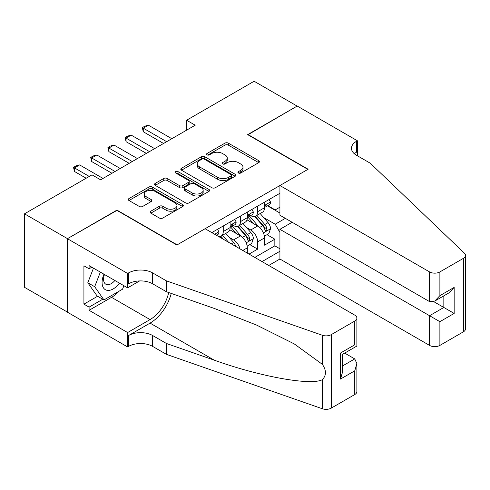 <?xml version="1.0" encoding="UTF-8"?>
<svg xmlns="http://www.w3.org/2000/svg" width="490" height="490" viewBox="0 0 490 490"><rect width="100%" height="100%" fill="white"/><g stroke="black" fill="none" stroke-linecap="round" stroke-linejoin="round"><path stroke-width="0.73" d="M238.434 172.995A1.672 0.968 0 0 0 240.798 172.995L258.732 162.637A2.389 1.378 0 0 0 259.437 161.663A2.389 1.378 0 0 0 258.732 160.683L228.346 143.141A2.389 1.378 0 0 0 224.971 143.141L207.031 153.499A1.672 0.968 0 0 0 206.541 154.179A1.672 0.968 0 0 0 207.031 154.865A1.672 0.968 0 0 0 209.395 154.865L211.717 153.523A7.638 4.41 0 0 1 222.521 153.523L225.051 154.987A7.638 4.41 0 0 1 227.293 158.105A7.638 4.41 0 0 1 225.051 161.222L222.73 162.564A1.672 0.968 0 0 0 222.239 163.244A1.672 0.968 0 0 0 222.73 163.929A1.672 0.968 0 0 0 225.094 163.929L227.415 162.588A7.638 4.41 0 0 1 238.22 162.588L240.755 164.052A7.638 4.41 0 0 1 242.991 167.17A7.638 4.41 0 0 1 240.755 170.287L238.434 171.629A1.672 0.968 0 0 0 237.944 172.309A1.672 0.968 0 0 0 238.434 172.995L238.434 171.629M150.853 211.178A2.389 1.378 0 0 0 150.154 212.152A2.389 1.378 0 0 0 150.853 213.126L159.379 218.05A2.389 1.378 0 0 0 162.754 218.05L182.678 206.547A2.389 1.378 0 0 0 183.376 205.573A2.389 1.378 0 0 0 182.678 204.6L152.286 187.051A2.389 1.378 0 0 0 148.911 187.051L128.986 198.554A2.389 1.378 0 0 0 128.288 199.528A2.389 1.378 0 0 0 128.986 200.502L139.289 206.449A2.389 1.378 0 0 0 142.663 206.449L151.19 201.525A2.389 1.378 0 0 0 151.888 200.551A2.389 1.378 0 0 0 151.19 199.577L146.081 196.631A6.388 3.687 0 0 1 144.213 194.022A6.388 3.687 0 0 1 148.151 190.616A6.388 3.687 0 0 1 155.116 191.412L175.12 202.964A6.388 3.687 0 0 1 176.994 205.573A6.388 3.687 0 0 1 173.05 208.979A6.388 3.687 0 0 1 166.086 208.183L162.754 206.253A2.389 1.378 0 0 0 159.379 206.253L150.853 211.178L150.853 213.126M116.951 210.4L67.498 238.655L24.5 213.83L24.5 287.312L67.412 312.087M116.951 210.106L177.153 244.859L307.873 169.387L247.671 134.634L297.124 106.085L254.12 81.254L186.61 120.234L186.61 130.162M24.5 213.83L92.01 174.85L100.609 179.818L195.21 125.201L186.61 120.234M211.882 187.737A2.389 1.378 0 0 0 215.263 187.737L235.182 176.235A2.389 1.378 0 0 0 235.88 175.261A2.389 1.378 0 0 0 235.182 174.287L204.796 156.739A2.389 1.378 0 0 0 201.415 156.739L181.496 168.242A2.389 1.378 0 0 0 180.798 169.215A2.389 1.378 0 0 0 181.496 170.189L211.882 187.737M176.339 173.356A1.672 0.968 0 0 1 178.035 173.589L178.035 171.604L208.93 189.44A2.389 1.378 0 0 1 209.628 190.414A2.389 1.378 0 0 1 208.93 191.388L189.005 202.891A2.389 1.378 0 0 1 185.63 202.891L155.238 185.349L155.238 183.395A2.389 1.378 0 0 0 154.54 184.375A2.389 1.378 0 0 0 155.238 185.349M155.238 183.395L163.764 178.476A2.389 1.378 0 0 1 167.145 178.476L179.469 185.594A2.389 1.378 0 0 0 182.844 185.594L188.503 182.323A2.389 1.378 0 0 0 189.201 181.349A2.389 1.378 0 0 0 188.503 180.375L175.671 172.97A1.672 0.968 0 0 1 175.181 172.284A1.672 0.968 0 0 1 176.21 171.396A1.672 0.968 0 0 1 178.035 171.604M249.049 254.096L257.648 249.128L257.648 241.882A9.733 5.617 -120 0 0 250.77 229.963L246.452 227.47M249.82 244.614L257.648 249.128M247.328 253.103L247.328 247.842A9.733 5.617 -120 0 0 240.449 235.923L229.81 229.779M240.045 248.896A9.733 5.617 60 0 0 233.571 239.898L229.253 237.405M268.74 265.464L279.925 259.014L429.565 345.407L429.565 315.713L443.842 307.469L443.842 295.838M262.034 261.593L279.925 251.266M279.925 193.274L211.809 232.597M233.479 225.541L233.571 225.596A9.733 5.617 60 0 0 238.434 226.08L245.312 222.105A9.733 5.617 -120 0 0 247.328 217.652L247.328 212.09M254.812 257.421L274.847 245.851L274.847 239.2L264.526 245.159L264.526 237.907A9.733 5.617 -120 0 0 257.648 225.994L247.009 219.851M250.678 215.612L250.77 215.667A9.733 5.617 -120 0 0 255.633 216.145A9.733 5.617 -120 0 0 257.648 211.692L257.648 206.131M255.633 216.145L262.511 212.176A9.733 5.617 -120 0 0 264.526 207.723L264.526 202.162M212.93 233.24L212.93 231.948M223.25 225.994L223.25 231.556A9.733 5.617 60 0 1 221.235 236.009A9.733 5.617 60 0 1 218.234 236.309M221.235 236.009L228.113 232.033A9.733 5.617 -120 0 0 230.129 227.581L230.129 222.019M240.449 216.059L240.449 221.621A9.733 5.617 60 0 1 238.434 226.08M279.925 232.401L275.19 224.206L263.651 217.542M275.19 224.206L285.339 218.344M267.534 205.88L279.925 213.034M267.877 205.684L275.19 209.904L279.925 207.172M267.019 234.679L274.847 239.2M274.847 245.851L279.925 248.785M239.102 173.227L240.755 172.272A7.638 4.41 0 0 0 242.991 169.154L242.991 167.17M227.293 158.105L227.293 160.089A7.638 4.41 0 0 1 225.051 163.207L223.397 164.162M258.702 162.656L228.346 145.126A2.389 1.378 0 0 0 224.971 145.126L207.699 155.097M235.151 176.253L204.796 158.723A2.389 1.378 0 0 0 201.415 158.723L181.527 170.208M230.962 175.941A1.672 0.968 0 0 0 231.452 175.261A1.672 0.968 0 0 0 230.962 174.575L204.287 159.177A1.672 0.968 0 0 0 201.923 159.177L199.473 160.591A7.638 4.41 0 0 0 197.237 163.709A7.638 4.41 0 0 0 199.473 166.827L217.707 177.356A7.638 4.41 0 0 0 228.512 177.356L230.962 175.941L230.962 177.925A1.672 0.968 0 0 0 231.452 177.245L231.452 175.261M197.237 163.709L197.237 165.694A7.638 4.41 0 0 0 199.473 168.811L199.473 166.827M230.962 177.925L228.512 179.34A7.638 4.41 0 0 1 217.707 179.34L199.473 168.811M155.275 185.367L163.764 180.461L163.764 178.476M189.201 181.349L189.201 183.34A2.389 1.378 0 0 1 188.503 184.314L182.844 187.578A2.389 1.378 0 0 1 179.469 187.578L167.145 180.461A2.389 1.378 0 0 0 163.764 180.461M178.035 173.589L208.899 191.406M192.258 192.974A6.388 3.687 0 0 0 199.216 193.777A6.388 3.687 0 0 0 203.16 190.365A6.388 3.687 0 0 0 201.292 187.762L194.242 183.689A2.389 1.378 0 0 0 190.867 183.689L185.208 186.953A2.389 1.378 0 0 0 184.51 187.927A2.389 1.378 0 0 0 185.208 188.907L192.258 192.974L192.258 194.959A6.388 3.687 0 0 0 199.216 195.761A6.388 3.687 0 0 0 203.16 192.356L203.16 190.365M184.51 187.927L184.51 189.918A2.389 1.378 0 0 0 185.208 190.892L185.208 188.907M192.258 194.959L185.208 190.892M176.994 205.573L176.994 207.558A6.388 3.687 0 0 1 173.05 210.963A6.388 3.687 0 0 1 166.086 210.167L162.754 208.244A2.389 1.378 0 0 0 159.379 208.244L150.883 213.144M144.213 194.022L144.213 196.006A6.388 3.687 0 0 0 146.081 198.615L146.081 196.631M151.159 201.543L146.081 198.615M182.641 206.566L152.286 189.042A2.389 1.378 0 0 0 148.911 189.042L129.017 200.52M264.386 236.204L268.826 233.638L270.547 228.671A6.444 3.724 -120 0 0 268.036 222.619L260.178 213.524M258.604 226.619L249.624 216.225M253.495 223.593L248.283 217.56A15.447 8.918 -120 0 0 247.799 217.021M254.757 216.494L262.707 225.7A6.444 3.724 60 0 1 265.004 230.141L265.47 230.906L266.346 230.784L267.068 228.946A6.444 3.724 -120 0 0 264.772 224.506L256.913 215.41M255.223 216.347L263.767 226.233A3.283 1.899 60 0 1 264.594 227.519L267.068 228.946M269.084 199.528L270.547 202.058A6.444 3.724 60 0 1 269.212 204.912L265.947 206.798A6.444 3.724 -120 0 0 267.068 205.316L266.934 204.74M264.741 207.099L264.772 207.099A6.444 3.724 -120 0 0 265.947 206.798M266.235 204.832L267.068 205.316C266.664 204.342 265.972 204.74 265.004 206.504A6.444 3.724 60 0 1 264.526 207.423M166.661 141.684L143.27 128.178L143.27 131.755L142.321 127.633L144.899 126.144L148.427 125.201L171.819 138.701M163.562 143.472L143.27 131.755M148.427 125.201L143.27 128.178L142.321 127.633M103.954 274.198A15.809 9.126 120 0 0 107.665 290.399A15.809 9.126 120 0 0 119.456 283.147M104.48 274.504A10.823 6.247 120 0 0 105.803 284.194A10.823 6.247 120 0 0 107.39 284.678A10.823 6.247 120 0 0 114.856 280.494M123.89 285.707L122.537 289.204L103.966 299.923L97.087 295.954L87.802 282.742L93.468 268.146M103.966 299.923L94.68 286.711L100.346 272.115M87.802 282.742L94.68 286.711M292.132 222.27L279.925 229.32L439.885 321.673L439.885 345.407L463.362 331.853L463.362 258.365A7.295 4.214 0 0 0 465.5 255.388A7.295 4.214 0 0 0 464.447 253.208L370.226 163.182L356.463 155.238A17.028 9.831 180 0 1 351.477 148.286A17.028 9.831 180 0 1 356.463 141.334L357.412 140.789L297.21 106.03L247.928 134.781M279.925 229.32L279.925 259.014M247.928 134.481L308.13 169.24L279.925 185.526L429.565 271.919A7.295 4.214 0 0 0 439.885 271.919L463.362 258.365M357.412 140.789L357.412 155.189L356.892 155.483M279.925 185.526L279.925 215.22L429.565 301.613L429.565 271.919M465.5 255.388L465.5 328.87A7.295 4.214 180 0 1 463.362 331.853M439.885 345.407A7.295 4.214 180 0 1 429.565 345.407M354.319 153.725A17.028 9.831 180 0 1 356.463 152.206L356.463 141.334M433.693 301.613L454.163 313.429L439.885 321.673M439.885 271.919L439.885 295.654L434.722 301.099L429.565 301.613M439.885 295.654L454.163 287.41L448.999 292.861L434.722 301.099M205.102 228.726L354.742 315.119A7.295 4.214 -0 0 1 356.879 318.096A7.295 4.214 -0 0 1 354.742 321.079L331.265 334.633L331.265 408.115A7.295 4.214 180 0 1 322.328 408.746L166.404 354.344L152.641 346.399A17.028 9.831 -0 0 0 128.564 346.399L127.614 346.945L67.412 312.191L67.412 238.704L116.694 210.253L176.896 245.006L205.102 228.726M166.404 354.344L166.404 343.472L214.216 360.15C259.914 376.62 310.966 385.844 322.328 379.683C326.475 375.444 326.475 370.318 322.328 364.315L294.276 343.919L256.533 325.054L214.216 308.412L166.404 291.734L152.641 283.79A17.028 9.831 -0 0 0 128.564 283.79L128.564 272.912L127.614 273.457L67.412 238.704M166.404 291.734L166.404 280.856L152.641 272.912A17.028 9.831 -0 0 0 128.564 272.912M214.216 360.15L150.062 323.112L128.564 335.527A17.028 9.831 -0 0 1 152.641 335.527L166.404 343.472M354.742 394.56L354.742 370.826L356.879 363.635L356.879 391.584A7.295 4.214 180 0 1 354.742 394.56L331.265 408.115M322.328 364.315L322.328 335.258L166.404 280.856M119.119 291.176A27.367 15.803 -60 0 1 111.53 297.344L89.088 310.305L89.088 307.126L102.765 299.231M91.838 267.203L89.088 268.79L83.925 265.813L83.925 304.143L89.088 307.126M89.088 268.79L89.088 265.617L127.614 287.857L127.614 273.457M127.614 346.945L127.614 332.545L150.062 319.584A27.367 15.803 120 0 0 168.689 292.53M89.088 310.305L127.614 332.545M344.666 353.094L354.742 358.913L356.879 363.635M150.062 323.112A31.685 18.289 120 0 0 171.249 293.424M139.626 280.923L127.614 287.857M322.328 335.258A7.295 4.214 -0 0 0 331.265 334.633M83.925 304.143L97.602 296.248M354.742 370.826L340.464 379.07L342.602 371.879L342.602 354.288L356.879 346.044L356.879 318.096M340.464 379.07L340.464 353.051C343.251 354.662 343.251 354.662 340.464 353.051L354.742 344.813C357.529 346.418 357.529 346.418 354.742 344.813L354.742 321.079M247.187 246.133L251.627 243.567L253.348 238.606A6.444 3.724 -120 0 0 250.837 232.554L242.979 223.452M241.405 236.554L232.419 226.153M236.29 233.522L231.078 227.489A15.447 8.918 -120 0 0 230.6 226.95M237.558 226.429L245.508 235.629A6.444 3.724 60 0 1 247.805 240.069L248.271 240.835L249.141 240.713L249.869 238.881A6.444 3.724 -120 0 0 247.566 234.441L239.708 225.339M238.024 226.276L246.568 236.168A3.283 1.899 60 0 1 247.395 237.448L249.869 238.881M235.813 246.452A6.444 3.724 -120 0 0 233.638 242.483L225.78 233.381M228.548 242.256L222.509 235.267M220.825 236.204L223.569 239.383M220.359 236.358L222.374 238.697M251.885 209.457L253.348 211.992A6.444 3.724 60 0 1 252.013 214.841L248.742 216.727A6.444 3.724 -120 0 0 249.869 215.245L249.735 214.675M247.542 217.033L247.566 217.033A6.444 3.724 -120 0 0 248.742 216.727M249.036 214.761L249.869 215.245C249.465 214.271 248.773 214.669 247.805 216.433A6.444 3.724 60 0 1 247.328 217.352M149.456 151.612L126.065 138.107L126.065 141.684L125.122 137.561L127.7 136.073L131.228 135.13L154.62 148.635M146.363 153.401L126.065 141.684M131.228 135.13L126.065 138.107L125.122 137.561M234.686 219.391L236.149 221.921A6.444 3.724 60 0 1 234.814 224.775L231.543 226.662A6.444 3.724 -120 0 0 232.67 225.173L232.53 224.604M230.343 226.962L230.367 226.962A6.444 3.724 -120 0 0 231.543 226.662M231.837 224.696L232.67 225.173C232.26 224.206 231.574 224.598 230.606 226.368A6.444 3.724 60 0 1 230.129 227.28M132.257 161.541L108.866 148.041L108.866 151.612L107.922 147.49L110.501 146.002L114.029 145.058L137.421 158.564M129.164 163.329L108.866 151.612M114.029 145.058L108.866 148.041L107.922 147.49M217.487 229.32L218.944 231.85A6.444 3.724 60 0 1 217.615 234.704L216.537 235.323M215.484 234.716L215.073 234.477M115.058 171.476L91.667 157.97L91.667 161.541L90.724 157.425L93.302 155.93L96.824 154.987L120.222 168.493M111.965 173.264L91.667 161.541M96.824 154.987L91.667 157.97L90.724 157.425M89.26 176.437L74.468 167.899L74.468 171.476L73.518 167.353L76.103 165.865L79.625 164.922L103.016 178.427M86.16 178.225L74.468 171.476M79.625 164.922L74.468 167.899L73.518 167.353M233.571 239.898L240.449 235.923M250.77 229.963L257.648 225.994M257.648 211.692L264.526 207.723M223.25 231.556L230.129 227.581M240.449 221.621L247.328 217.652M257.648 241.882L264.526 237.907M242.771 250.47L247.328 247.842M240.755 172.272L240.755 170.287M222.73 163.929L222.73 162.564M225.051 163.207L225.051 161.222M207.031 154.865L207.031 153.499M224.971 145.126L224.971 143.141M228.346 145.126L228.346 143.141M258.732 162.637L258.732 160.683M181.496 170.189L181.496 168.242M201.415 158.723L201.415 156.739M204.796 158.723L204.796 156.739M235.182 176.235L235.182 174.287M217.707 179.34L217.707 177.356M228.512 179.34L228.512 177.356M167.145 180.461L167.145 178.476M179.469 187.578L179.469 185.594M182.844 187.578L182.844 185.594M188.503 184.314L188.503 182.323M208.93 191.388L208.93 189.44M159.379 208.244L159.379 206.253M162.754 208.244L162.754 206.253M166.086 210.167L166.086 208.183M151.19 201.525L151.19 199.577M128.986 200.502L128.986 198.554M148.911 189.042L148.911 187.051M152.286 189.042L152.286 187.051M182.678 206.547L182.678 204.6M263.4 232.897L270.505 228.799M264.772 224.506L268.036 222.619M259.633 227.476L262.707 225.7M270.505 201.984L264.526 205.439M454.163 287.41L454.163 313.429M152.641 283.79L152.641 272.912M152.641 335.527L152.641 346.399M322.328 408.746L322.328 379.683M128.564 335.527L128.564 346.399M111.53 297.344L150.062 319.584M342.602 365.92L354.742 358.913M246.201 242.832L253.306 238.728M247.566 234.441L250.837 232.554M242.434 237.405L245.508 235.629M231.286 243.842L233.638 242.483M253.306 211.919L247.328 215.367M236.107 221.847L230.129 225.296M218.907 231.776L214.651 234.232"/></g></svg>
